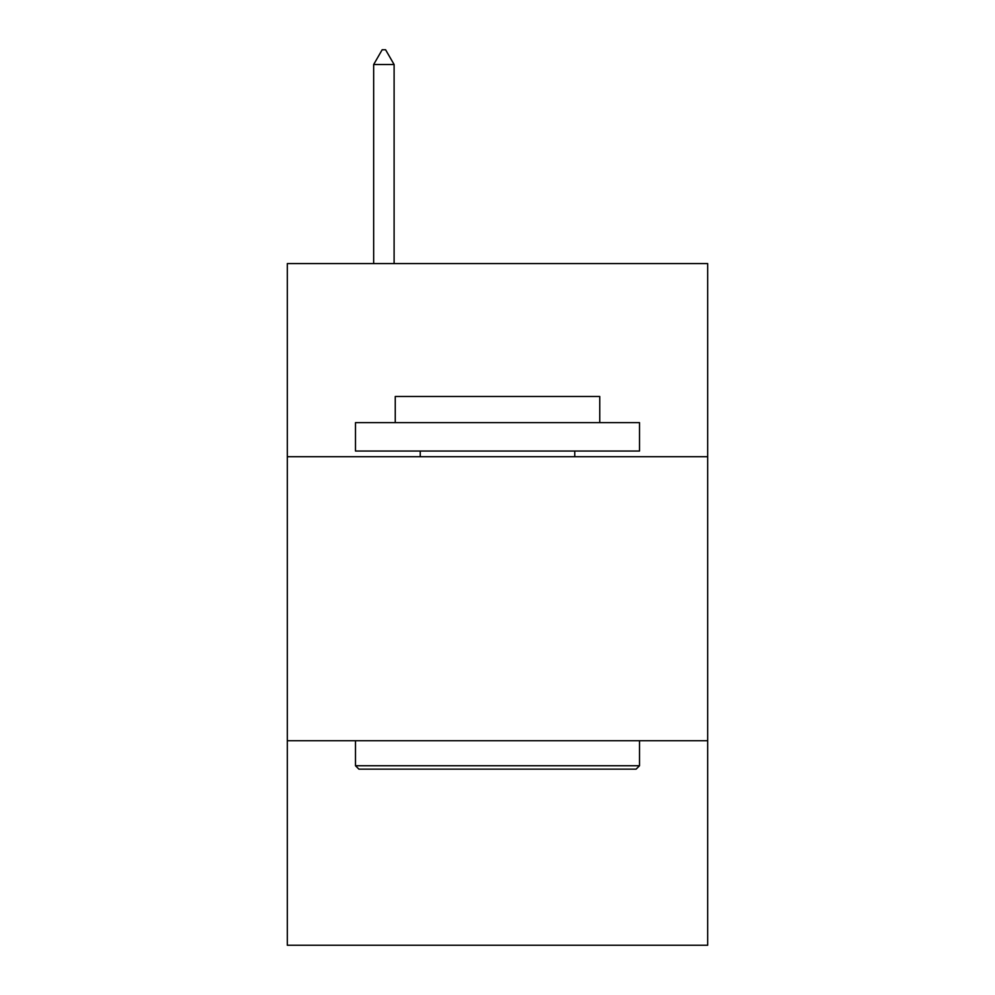 <?xml version="1.0" encoding="UTF-8"?>
<svg xmlns="http://www.w3.org/2000/svg" width="995" height="995" viewBox="0 0 995 995"><rect width="100%" height="100%" fill="white"/><g stroke="black" fill="none" stroke-linecap="round" stroke-linejoin="round"><path stroke-width="1.49" d="M707.681 456.717L707.681 263.575L287.319 263.575L287.319 456.717L707.681 456.717L707.681 945.25L287.319 945.25L287.319 456.717M707.681 740.74L287.319 740.74M358.897 769.147L355.489 765.74L639.511 765.74L636.103 769.147L358.897 769.147M639.511 422.626L639.511 451.033L355.489 451.033L355.489 422.626L639.511 422.626M395.251 422.626L395.251 396.495L599.749 396.495L599.749 422.626M639.511 740.74L639.511 765.74M355.489 740.74L355.489 765.74M574.762 451.033L574.762 456.717M420.238 451.033L420.238 456.717M394.107 64.526L385.587 49.75L382.179 49.75L373.66 64.526L394.107 64.526L394.107 263.575M373.66 64.526L373.66 263.575"/></g></svg>
